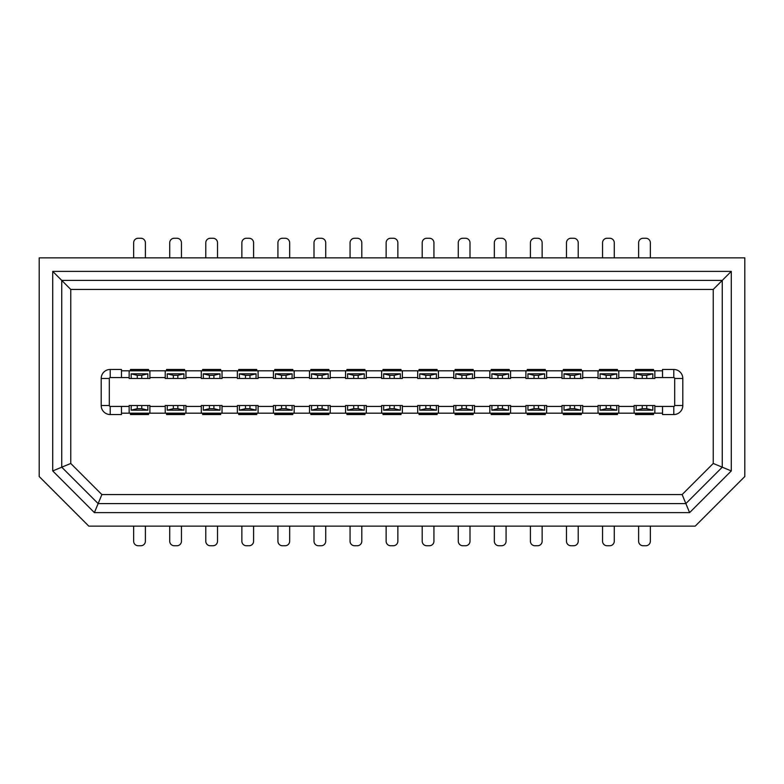 <?xml version="1.0" encoding="UTF-8"?>
<svg xmlns="http://www.w3.org/2000/svg" width="784" height="784" viewBox="0 0 784 784"><rect width="100%" height="100%" fill="white"/><g stroke="black" fill="none" stroke-linecap="round" stroke-linejoin="round"><path stroke-width="1.18" d="M39.2 257.867L744.8 257.867L744.8 476.535L695.202 526.133L88.798 526.133L39.2 476.535L39.2 257.867M94.394 512.609L52.724 470.939L52.724 271.391L731.276 271.391L731.276 470.939L689.606 512.609L94.394 512.609L98.137 503.593L61.74 467.195L52.724 470.939M381.632 377.574L366.304 377.574L366.304 370.812L381.632 370.812L381.632 378.476L402.368 378.476L402.368 370.812L417.696 370.812L417.696 378.476L438.442 378.476L438.442 370.812L453.769 370.812L453.769 378.476L474.506 378.476L474.506 370.812L489.833 370.812L489.833 378.476L510.58 378.476L510.58 370.812L525.907 370.812L525.907 378.476L546.644 378.476L546.644 370.812L561.971 370.812L561.971 378.476L582.718 378.476L582.718 370.812L598.045 370.812L598.045 378.476L618.782 378.476L618.782 370.812L634.109 370.812L634.109 378.476L654.856 378.476L654.856 370.812L662.519 370.812L634.109 370.812M674.691 378.476L682.805 378.476L682.805 405.524A9.016 9.016 0 0 1 673.789 414.54L662.519 414.54L662.519 406.426L673.789 406.426A0.902 0.902 0 0 0 674.691 405.524L674.691 378.476A0.902 0.902 0 0 0 673.789 377.574L662.519 377.574L662.519 369.46L673.789 369.46A9.016 9.016 0 0 1 682.805 378.476L682.805 405.524A9.016 9.016 0 0 1 673.789 414.54L673.789 406.426M598.045 413.188L662.519 413.188L654.856 413.188L654.856 405.524L634.109 405.524L634.109 413.188L618.782 413.188L618.782 405.524L598.045 405.524L598.045 413.188L582.718 413.188L582.718 405.524L561.971 405.524L561.971 413.188L546.644 413.188L546.644 405.524L525.907 405.524L525.907 413.188L510.58 413.188L510.58 405.524L489.833 405.524L489.833 413.188L474.506 413.188L474.506 405.524L453.769 405.524L453.769 413.188L438.442 413.188L438.442 405.524L417.696 405.524L417.696 413.188L402.368 413.188L402.368 405.524L381.632 405.524L381.632 413.188L366.304 413.188L366.304 406.426L381.632 406.426M309.494 406.426L309.494 413.188L294.167 413.188L294.167 406.426L309.494 406.426L309.494 405.524L330.231 405.524L330.231 406.426L345.558 406.426L345.558 405.524L366.304 405.524L366.304 406.426M201.282 406.426L201.282 413.188L185.955 413.188L185.955 406.426L201.282 406.426L201.282 405.524L222.029 405.524L222.029 406.426L237.356 406.426L237.356 405.524L258.093 405.524L258.093 406.426L273.42 406.426L273.42 405.524L294.167 405.524L294.167 406.426M121.481 413.188L129.144 413.188L121.481 413.188M109.309 405.524L101.195 405.524L101.195 378.476A9.016 9.016 0 0 1 110.211 369.46L121.481 369.46L121.481 377.574L110.211 377.574A0.902 0.902 0 0 0 109.309 378.476L109.309 405.524A0.902 0.902 0 0 0 110.211 406.426L121.481 406.426L121.481 414.54L110.211 414.54A9.016 9.016 0 0 1 101.195 405.524L101.195 378.476A9.016 9.016 0 0 1 110.211 369.46L110.211 377.574M149.891 377.574L149.891 370.812L165.218 370.812L165.218 377.574L149.891 377.574L149.891 378.476L129.144 378.476L129.144 377.574L121.481 377.574M258.093 377.574L258.093 370.812L273.42 370.812L273.42 377.574L258.093 377.574L258.093 378.476L237.356 378.476L237.356 377.574L222.029 377.574L222.029 378.476L201.282 378.476L201.282 377.574L185.955 377.574L185.955 378.476L165.218 378.476L165.218 377.574M731.276 271.391L722.26 280.407L722.26 467.195L713.244 463.462L713.244 289.433L722.26 280.407L61.74 280.407L70.756 289.433L70.756 463.462L61.74 467.195L61.74 280.407L52.724 271.391M689.606 512.609L685.863 503.593L722.26 467.195L731.276 470.939M682.129 494.567L685.863 503.593L98.137 503.593L101.871 494.567L682.129 494.567L713.244 463.462M366.304 377.574L366.304 378.476L345.558 378.476L345.558 377.574L330.231 377.574L330.231 378.476L309.494 378.476L309.494 377.574L294.167 377.574L294.167 378.476L273.42 378.476L273.42 377.574M121.481 406.426L129.144 406.426L129.144 405.524L149.891 405.524L149.891 406.426L165.218 406.426L165.218 405.524L185.955 405.524L185.955 406.426M453.769 370.812L510.58 370.812M525.907 370.812L582.718 370.812M582.718 413.188L525.907 413.188M510.58 413.188L453.769 413.188M438.442 413.188L330.231 413.188L330.231 406.426M330.231 377.574L330.231 370.812L402.368 370.812M345.558 370.812L345.558 377.574M294.167 377.574L294.167 370.812L309.494 370.812L309.494 377.574M222.029 377.574L222.029 370.812L294.167 370.812M237.356 370.812L237.356 377.574M185.955 377.574L185.955 370.812L201.282 370.812L201.282 377.574M121.481 370.812L185.955 370.812M129.144 370.812L129.144 377.574M129.144 406.426L129.144 413.188L149.891 413.188L149.891 406.426M165.218 406.426L165.218 413.188L149.891 413.188M237.356 406.426L237.356 413.188L165.218 413.188M222.029 413.188L222.029 406.426M273.42 406.426L273.42 413.188L258.093 413.188L258.093 406.426M330.231 413.188L273.42 413.188M345.558 406.426L345.558 413.188M394.254 375.311L394.254 378.466L389.746 378.466L389.746 375.311L394.254 375.311L400.379 373.841L400.271 378.476M430.328 375.311L430.328 378.466L425.81 378.466L425.81 375.311L430.328 375.311L436.443 373.841L436.335 378.476M466.392 375.311L466.392 378.466L461.884 378.466L461.884 375.311L466.392 375.311L472.517 373.841L472.409 378.476M502.466 375.311L502.466 378.466L497.958 378.466L497.958 375.311L502.466 375.311L508.581 373.841L508.473 378.476M538.53 375.311L538.53 378.466L534.022 378.466L534.022 375.311L538.53 375.311L544.655 373.841L544.547 378.476M574.603 375.311L574.603 378.466L570.095 378.466L570.095 375.311L574.603 375.311L580.719 373.841L580.611 378.476M610.667 375.311L610.667 378.466L606.159 378.466L606.159 375.311L610.667 375.311L616.792 373.841L616.685 378.476M646.741 375.311L646.741 378.466L642.233 378.466L642.233 375.311L646.741 375.311L652.856 373.841L652.749 378.476M642.233 408.689L642.233 405.534L646.741 405.534L646.741 408.689L642.233 408.689L636.108 410.159L636.216 405.524M606.159 408.689L606.159 405.534L610.667 405.534L610.667 408.689L606.159 408.689L600.044 410.159L600.142 405.524M570.095 408.689L570.095 405.534L574.603 405.534L574.603 408.689L570.095 408.689L563.97 410.159L564.078 405.524M534.022 408.689L534.022 405.534L538.53 405.534L538.53 408.689L534.022 408.689L527.897 410.159L528.004 405.524M497.958 408.689L497.958 405.534L502.466 405.534L502.466 408.689L497.958 408.689L491.833 410.159L491.94 405.524M461.884 408.689L461.884 405.534L466.392 405.534L466.392 408.689L461.884 408.689L455.759 410.159L455.867 405.524M425.81 408.689L425.81 405.534L430.328 405.534L430.328 408.689L425.81 408.689L419.695 410.159L419.803 405.524M389.746 408.689L389.746 405.534L394.254 405.534L394.254 408.689L389.746 408.689L383.621 410.159L383.729 405.524M141.767 375.311L141.767 378.466L137.259 378.466L137.259 375.311L141.767 375.311L147.892 373.841L147.784 378.476M177.841 375.311L177.841 378.466L173.333 378.466L173.333 375.311L177.841 375.311L183.956 373.841L183.858 378.476M213.905 375.311L213.905 378.466L209.397 378.466L209.397 375.311L213.905 375.311L220.03 373.841L219.922 378.476M249.978 375.311L249.978 378.466L245.47 378.466L245.47 375.311L249.978 375.311L256.103 373.841L255.996 378.476M286.042 375.311L286.042 378.466L281.534 378.466L281.534 375.311L286.042 375.311L292.167 373.841L292.06 378.476M322.116 375.311L322.116 378.466L317.608 378.466L317.608 375.311L322.116 375.311L328.241 373.841L328.133 378.476M358.19 375.311L358.19 378.466L353.672 378.466L353.672 375.311L358.19 375.311L364.305 373.841L364.197 378.476M353.672 408.689L353.672 405.534L358.19 405.534L358.19 408.689L353.672 408.689L347.557 410.159L347.665 405.524M317.608 408.689L317.608 405.534L322.116 405.534L322.116 408.689L317.608 408.689L311.483 410.159L311.591 405.524M281.534 408.689L281.534 405.534L286.042 405.534L286.042 408.689L281.534 408.689L275.419 410.159L275.527 405.524M245.47 408.689L245.47 405.534L249.978 405.534L249.978 408.689L245.47 408.689L239.345 410.159L239.453 405.524M209.397 408.689L209.397 405.534L213.905 405.534L213.905 408.689L209.397 408.689L203.281 410.159L203.389 405.524M173.333 408.689L173.333 405.534L177.841 405.534L177.841 408.689L173.333 408.689L167.208 410.159L167.315 405.524M137.259 408.689L137.259 405.534L141.767 405.534L141.767 408.689L137.259 408.689L131.144 410.159L131.251 405.524M382.984 369.46L401.016 369.46L401.016 370.185L382.984 370.185L382.984 369.46M419.048 369.46L437.09 369.46L437.09 370.185L419.048 370.185L419.048 369.46M455.122 369.46L473.154 369.46L473.154 370.185L455.122 370.185L455.122 369.46M491.186 369.46L509.228 369.46L509.228 370.185L491.186 370.185L491.186 369.46M527.26 369.46L545.292 369.46L545.292 370.185L527.26 370.185L527.26 369.46M563.324 369.46L581.365 369.46L581.365 370.185L563.324 370.185L563.324 369.46M599.397 369.46L617.429 369.46L617.429 370.185L599.397 370.185L599.397 369.46M635.461 369.46L653.503 369.46L653.503 370.185L635.461 370.185L635.461 369.46M653.503 414.54L635.461 414.54L635.461 413.815L653.503 413.815L653.503 414.54M617.429 414.54L599.397 414.54L599.397 413.815L617.429 413.815L617.429 414.54M581.365 414.54L563.324 414.54L563.324 413.815L581.365 413.815L581.365 414.54M545.292 414.54L527.26 414.54L527.26 413.815L545.292 413.815L545.292 414.54M509.228 414.54L491.186 414.54L491.186 413.815L509.228 413.815L509.228 414.54M473.154 414.54L455.122 414.54L455.122 413.815L473.154 413.815L473.154 414.54M437.09 414.54L419.048 414.54L419.048 413.815L437.09 413.815L437.09 414.54M401.016 414.54L382.984 414.54L382.984 413.815L401.016 413.815L401.016 414.54M364.952 414.54L346.91 414.54L346.91 413.815L364.952 413.815L364.952 414.54M328.878 414.54L310.846 414.54L310.846 413.815L328.878 413.815L328.878 414.54M292.814 414.54L274.772 414.54L274.772 413.815L292.814 413.815L292.814 414.54M256.74 414.54L238.708 414.54L238.708 413.815L256.74 413.815L256.74 414.54M220.676 414.54L202.635 414.54L202.635 413.815L220.676 413.815L220.676 414.54M184.603 414.54L166.571 414.54L166.571 413.815L184.603 413.815L184.603 414.54M148.539 414.54L130.497 414.54L130.497 413.815L148.539 413.815L148.539 414.54M130.497 369.46L148.539 369.46L148.539 370.185L130.497 370.185L130.497 369.46M166.571 369.46L184.603 369.46L184.603 370.185L166.571 370.185L166.571 369.46M202.635 369.46L220.676 369.46L220.676 370.185L202.635 370.185L202.635 369.46M238.708 369.46L256.74 369.46L256.74 370.185L238.708 370.185L238.708 369.46M274.772 369.46L292.814 369.46L292.814 370.185L274.772 370.185L274.772 369.46M310.846 369.46L328.878 369.46L328.878 370.185L310.846 370.185L310.846 369.46M346.91 369.46L364.952 369.46L364.952 370.185L346.91 370.185L346.91 369.46M617.429 370.812L617.429 370.185M606.159 375.311L600.044 373.841L616.792 373.841M600.142 378.476L600.034 373.841M599.397 370.812L599.397 370.185M581.365 370.812L581.365 370.185M570.095 375.311L563.97 373.841L580.719 373.841M564.078 378.476L563.97 373.841M563.324 370.812L563.324 370.185M545.292 370.812L545.292 370.185M534.022 375.311L527.897 373.841L544.655 373.841M528.004 378.476L527.897 373.841M527.26 370.812L527.26 370.185M509.228 370.812L509.228 370.185M497.958 375.311L491.833 373.841L508.581 373.841M491.94 378.476L491.833 373.841M491.186 370.812L491.186 370.185M473.154 370.812L473.154 370.185M461.884 375.311L455.759 373.841L472.517 373.841M455.867 378.476L455.759 373.841M455.122 370.812L455.122 370.185M437.09 370.812L437.09 370.185M425.81 375.311L419.695 373.841L436.443 373.841M419.803 378.476L419.695 373.841M419.048 370.812L419.048 370.185M401.016 370.812L401.016 370.185M389.746 375.311L383.621 373.841L400.379 373.841M383.729 378.476L383.621 373.841M382.984 370.812L382.984 370.185M364.952 370.812L364.952 370.185M353.672 375.311L347.557 373.841L364.305 373.841M347.665 378.476L347.557 373.841M346.91 370.812L346.91 370.185M328.878 370.812L328.878 370.185M317.608 375.311L311.483 373.841L328.241 373.841M311.591 378.476L311.483 373.841M310.846 370.812L310.846 370.185M292.814 370.812L292.814 370.185M281.534 375.311L275.419 373.841L292.167 373.841M275.527 378.476L275.419 373.841M274.772 370.812L274.772 370.185M256.74 370.812L256.74 370.185M245.47 375.311L239.345 373.841L256.103 373.841M239.453 378.476L239.345 373.841M238.708 370.812L238.708 370.185M220.676 370.812L220.676 370.185M209.397 375.311L203.281 373.841L220.03 373.841M203.389 378.476L203.281 373.841M202.635 370.812L202.635 370.185M184.603 370.812L184.603 370.185M173.333 375.311L167.208 373.841L183.966 373.841M167.315 378.476L167.208 373.841M166.571 370.812L166.571 370.185M148.539 370.812L148.539 370.185M137.259 375.311L131.144 373.841L147.892 373.841M131.251 378.476L131.144 373.841M130.497 370.812L130.497 370.185M653.503 370.812L653.503 370.185M642.233 375.311L636.108 373.841L652.856 373.841M636.216 378.476L636.108 373.841M635.461 370.812L635.461 370.185M130.497 413.188L130.497 413.815M141.767 408.689L147.892 410.159L131.144 410.159M147.784 405.524L147.892 410.159M148.539 413.188L148.539 413.815M166.571 413.188L166.571 413.815M177.841 408.689L183.956 410.159L167.208 410.159M183.858 405.524L183.966 410.159M184.603 413.188L184.603 413.815M202.635 413.188L202.635 413.815M213.905 408.689L220.03 410.159L203.281 410.159M219.922 405.524L220.03 410.159M220.676 413.188L220.676 413.815M238.708 413.188L238.708 413.815M249.978 408.689L256.103 410.159L239.345 410.159M255.996 405.524L256.103 410.159M256.74 413.188L256.74 413.815M274.772 413.188L274.772 413.815M286.042 408.689L292.167 410.159L275.419 410.159M292.06 405.524L292.167 410.159M292.814 413.188L292.814 413.815M310.846 413.188L310.846 413.815M322.116 408.689L328.241 410.159L311.483 410.159M328.133 405.524L328.241 410.159M328.878 413.188L328.878 413.815M346.91 413.188L346.91 413.815M358.19 408.689L364.305 410.159L347.557 410.159M364.197 405.524L364.305 410.159M364.952 413.188L364.952 413.815M382.984 413.188L382.984 413.815M394.254 408.689L400.379 410.159L383.621 410.159M400.271 405.524L400.379 410.159M401.016 413.188L401.016 413.815M419.048 413.188L419.048 413.815M430.328 408.689L436.443 410.159L419.695 410.159M436.335 405.524L436.443 410.159M437.09 413.188L437.09 413.815M455.122 413.188L455.122 413.815M466.392 408.689L472.517 410.159L455.759 410.159M472.409 405.524L472.517 410.159M473.154 413.188L473.154 413.815M491.186 413.188L491.186 413.815M502.466 408.689L508.581 410.159L491.833 410.159M508.473 405.524L508.581 410.159M509.228 413.188L509.228 413.815M527.26 413.188L527.26 413.815M538.53 408.689L544.655 410.159L527.897 410.159M544.547 405.524L544.655 410.159M545.292 413.188L545.292 413.815M563.324 413.188L563.324 413.815M574.603 408.689L580.719 410.159L563.97 410.159M580.611 405.524L580.719 410.159M581.365 413.188L581.365 413.815M599.397 413.188L599.397 413.815M610.667 408.689L616.792 410.159L600.034 410.159M616.685 405.524L616.792 410.159M617.429 413.188L617.429 413.815M635.461 413.188L635.461 413.815M646.741 408.689L652.856 410.159L636.108 410.159M652.749 405.524L652.856 410.159M653.503 413.188L653.503 413.815M397.86 257.867L397.86 242.766A4.508 4.508 0 0 0 393.352 238.258L390.648 238.258A4.508 4.508 0 0 0 386.14 242.766L386.14 257.867M433.934 257.867L433.934 242.766A4.508 4.508 0 0 0 429.426 238.258L426.712 238.258A4.508 4.508 0 0 0 422.204 242.766L422.204 257.867M469.998 257.867L469.998 242.766A4.508 4.508 0 0 0 465.49 238.258L462.785 238.258A4.508 4.508 0 0 0 458.277 242.766L458.277 257.867M506.072 257.867L506.072 242.766A4.508 4.508 0 0 0 501.564 238.258L498.859 238.258A4.508 4.508 0 0 0 494.341 242.766L494.341 257.867M542.136 257.867L542.136 242.766A4.508 4.508 0 0 0 537.628 238.258L534.923 238.258A4.508 4.508 0 0 0 530.415 242.766L530.415 257.867M578.21 257.867L578.21 242.766A4.508 4.508 0 0 0 573.702 238.258L570.997 238.258A4.508 4.508 0 0 0 566.479 242.766L566.479 257.867M614.274 257.867L614.274 242.766A4.508 4.508 0 0 0 609.766 238.258L607.061 238.258A4.508 4.508 0 0 0 602.553 242.766L602.553 257.867M650.348 257.867L650.348 242.766A4.508 4.508 0 0 0 645.84 238.258L643.135 238.258A4.508 4.508 0 0 0 638.617 242.766L638.617 257.867M638.617 526.133L638.617 541.234A4.508 4.508 0 0 0 643.135 545.742L645.84 545.742A4.508 4.508 0 0 0 650.348 541.234L650.348 526.133M602.553 526.133L602.553 541.234A4.508 4.508 0 0 0 607.061 545.742L609.766 545.742A4.508 4.508 0 0 0 614.274 541.234L614.274 526.133M566.479 526.133L566.479 541.234A4.508 4.508 0 0 0 570.997 545.742L573.702 545.742A4.508 4.508 0 0 0 578.21 541.234L578.21 526.133M530.415 526.133L530.415 541.234A4.508 4.508 0 0 0 534.923 545.742L537.628 545.742A4.508 4.508 0 0 0 542.136 541.234L542.136 526.133M494.341 526.133L494.341 541.234A4.508 4.508 0 0 0 498.859 545.742L501.564 545.742A4.508 4.508 0 0 0 506.072 541.234L506.072 526.133M458.277 526.133L458.277 541.234A4.508 4.508 0 0 0 462.785 545.742L465.49 545.742A4.508 4.508 0 0 0 469.998 541.234L469.998 526.133M422.204 526.133L422.204 541.234A4.508 4.508 0 0 0 426.712 545.742L429.426 545.742A4.508 4.508 0 0 0 433.934 541.234L433.934 526.133M386.14 526.133L386.14 541.234A4.508 4.508 0 0 0 390.648 545.742L393.352 545.742A4.508 4.508 0 0 0 397.86 541.234L397.86 526.133M350.066 526.133L350.066 541.234A4.508 4.508 0 0 0 354.574 545.742L357.288 545.742A4.508 4.508 0 0 0 361.796 541.234L361.796 526.133M314.002 526.133L314.002 541.234A4.508 4.508 0 0 0 318.51 545.742L321.215 545.742A4.508 4.508 0 0 0 325.723 541.234L325.723 526.133M277.928 526.133L277.928 541.234A4.508 4.508 0 0 0 282.436 545.742L285.141 545.742A4.508 4.508 0 0 0 289.659 541.234L289.659 526.133M241.864 526.133L241.864 541.234A4.508 4.508 0 0 0 246.372 545.742L249.077 545.742A4.508 4.508 0 0 0 253.585 541.234L253.585 526.133M205.79 526.133L205.79 541.234A4.508 4.508 0 0 0 210.298 545.742L213.003 545.742A4.508 4.508 0 0 0 217.521 541.234L217.521 526.133M169.726 526.133L169.726 541.234A4.508 4.508 0 0 0 174.234 545.742L176.939 545.742A4.508 4.508 0 0 0 181.447 541.234L181.447 526.133M133.652 526.133L133.652 541.234A4.508 4.508 0 0 0 138.16 545.742L140.865 545.742A4.508 4.508 0 0 0 145.383 541.234L145.383 526.133M145.383 257.867L145.383 242.766A4.508 4.508 0 0 0 140.865 238.258L138.16 238.258A4.508 4.508 0 0 0 133.652 242.766L133.652 257.867M181.447 257.867L181.447 242.766A4.508 4.508 0 0 0 176.939 238.258L174.234 238.258A4.508 4.508 0 0 0 169.726 242.766L169.726 257.867M217.521 257.867L217.521 242.766A4.508 4.508 0 0 0 213.003 238.258L210.298 238.258A4.508 4.508 0 0 0 205.79 242.766L205.79 257.867M253.585 257.867L253.585 242.766A4.508 4.508 0 0 0 249.077 238.258L246.372 238.258A4.508 4.508 0 0 0 241.864 242.766L241.864 257.867M289.659 257.867L289.659 242.766A4.508 4.508 0 0 0 285.141 238.258L282.436 238.258A4.508 4.508 0 0 0 277.928 242.766L277.928 257.867M325.723 257.867L325.723 242.766A4.508 4.508 0 0 0 321.215 238.258L318.51 238.258A4.508 4.508 0 0 0 314.002 242.766L314.002 257.867M361.796 257.867L361.796 242.766A4.508 4.508 0 0 0 357.288 238.258L354.574 238.258A4.508 4.508 0 0 0 350.066 242.766L350.066 257.867M330.231 370.812L309.494 370.812M438.442 370.812L417.696 370.812M618.782 370.812L598.045 370.812M222.029 370.812L201.282 370.812M237.356 413.188L258.093 413.188M713.244 289.433L70.756 289.433M70.756 463.462L101.871 494.567M662.519 377.574L654.856 377.574M634.109 377.574L618.782 377.574M598.045 377.574L582.718 377.574M561.971 377.574L546.644 377.574M525.907 377.574L510.58 377.574M489.833 377.574L474.506 377.574M453.769 377.574L438.442 377.574M417.696 377.574L402.368 377.574M402.368 406.426L417.696 406.426M438.442 406.426L453.769 406.426M474.506 406.426L489.833 406.426M510.58 406.426L525.907 406.426M546.644 406.426L561.971 406.426M582.718 406.426L598.045 406.426M618.782 406.426L634.109 406.426M654.856 406.426L662.519 406.426M673.789 377.574L673.789 369.46M674.691 405.524L682.805 405.524M101.195 378.476L109.309 378.476M110.211 414.54L110.211 406.426"/></g></svg>
